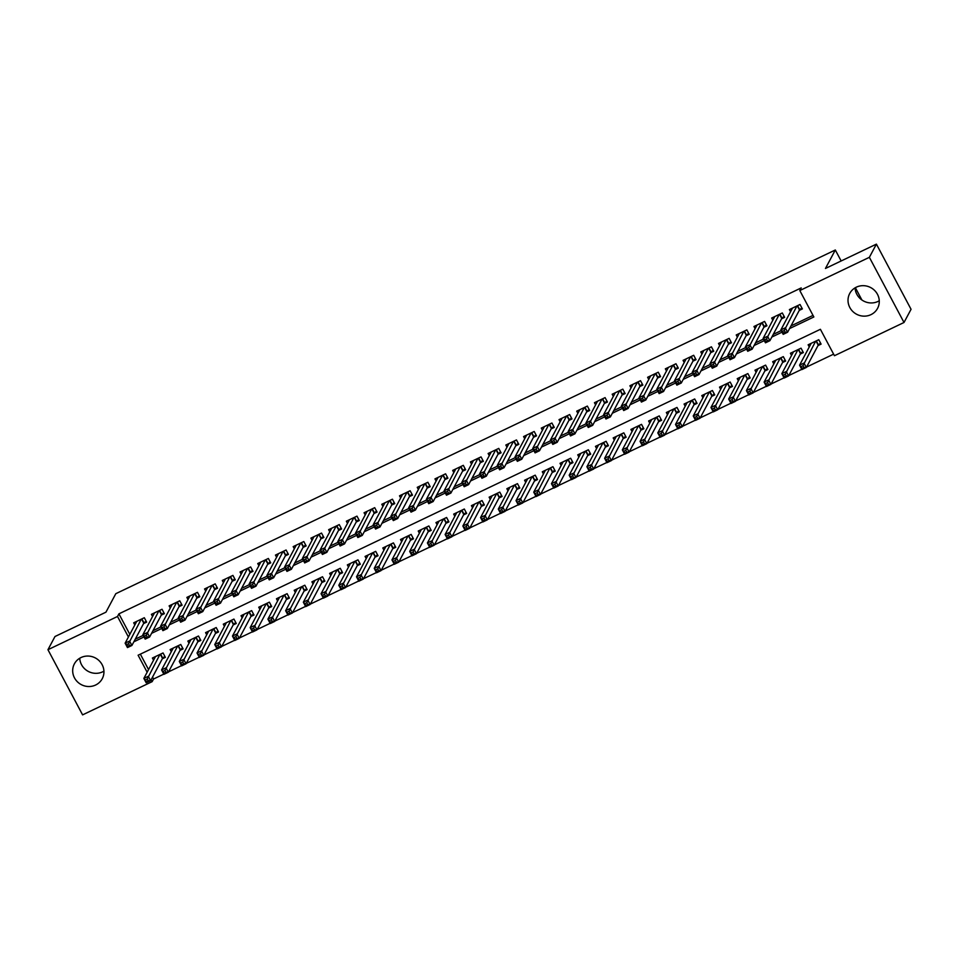 <?xml version="1.0" encoding="UTF-8"?>
<svg xmlns="http://www.w3.org/2000/svg" width="959" height="959" viewBox="0 0 959 959"><rect width="100%" height="100%" fill="white"/><g stroke="black" fill="none" stroke-linecap="round" stroke-linejoin="round"><path stroke-width="1.44" d="M103.932 671.144A15.788 15.08 28.1 0 1 102.661 671.827A15.788 15.08 28.1 0 1 79.741 658.234M81.012 657.55A15.788 15.08 28.1 0 1 99.28 660.847A15.788 15.08 28.1 0 1 102.241 678.72A15.788 15.08 28.1 0 1 95.612 685.026A15.788 15.08 28.1 0 1 77.343 681.729A15.788 15.08 28.1 0 1 74.382 663.856A15.788 15.08 28.1 0 1 81.012 657.55M879.259 300.766A15.788 15.08 28.1 0 1 877.988 301.45A15.788 15.08 28.1 0 1 855.068 287.856M856.339 287.173A15.788 15.08 28.1 0 1 874.62 290.469A15.788 15.08 28.1 0 1 877.581 308.342A15.788 15.08 28.1 0 1 870.952 314.648A15.788 15.08 28.1 0 1 852.671 311.351A15.788 15.08 28.1 0 1 849.722 293.478A15.788 15.08 28.1 0 1 856.339 287.173M152.541 677.09L153.56 679.008L152.157 681.645L82.594 714.875L47.95 649.711L54.987 636.512L105.946 612.178L115.799 593.693L835.313 249.987L825.459 268.46L876.406 244.125L911.05 309.289L904.013 322.488L834.45 355.717L820.401 329.297L138.108 655.225L147.147 672.223M153.56 679.008L163.797 674.117M168.544 671.851L181.515 665.654M186.262 663.388L199.244 657.191M203.991 654.913L216.962 648.716M221.709 646.45L234.679 640.252M239.426 637.987L252.409 631.789M257.156 629.524L270.126 623.326M274.873 621.06L287.844 614.863M292.603 612.585L305.573 606.388M310.32 604.122L323.291 597.925M328.038 595.659L341.02 589.461M345.767 587.196L358.738 580.998M363.485 578.721L376.455 572.523M381.202 570.257L394.185 564.06M398.932 561.794L411.902 555.597M416.65 553.331L429.62 547.133M434.379 544.868L447.35 538.67M452.097 536.393L465.067 530.195M469.814 527.929L482.797 521.732M487.544 519.466L500.514 513.269M505.261 511.003L518.232 504.806M522.979 502.528L535.961 496.33M540.708 494.065L553.679 487.867M558.426 485.602L571.396 479.404M576.155 477.138L589.126 470.941M593.873 468.675L606.843 462.478M611.59 460.2L624.573 454.003M629.32 451.737L642.29 445.539M647.037 443.274L660.008 437.076M664.755 434.811L677.737 428.613M682.484 426.335L695.455 420.138M700.202 417.872L713.172 411.675M717.931 409.409L730.902 403.212M735.649 400.946L748.619 394.748M753.366 392.483L766.349 386.285M771.096 384.008L784.066 377.81M788.813 375.544L801.784 369.347M806.531 367.081L833.623 354.147M143.55 623.614L146.655 622.127L144.318 617.728L133.685 622.811L134.835 624.98M161.28 615.139L164.373 613.664L162.035 609.265L151.402 614.335L152.553 616.505M178.997 606.675L182.102 605.201L179.753 600.79L169.12 605.872L170.282 608.042M196.715 598.212L199.82 596.726L197.482 592.326L186.849 597.409L188 599.579M214.444 589.749L217.537 588.263L215.2 583.863L204.567 588.946L205.717 591.116M232.162 581.286L235.267 579.799L232.929 575.4L222.296 580.471L223.447 582.64M249.879 572.811L252.984 571.336L250.647 566.937L240.014 572.008L241.165 574.177M267.609 564.348L270.714 562.873L268.364 558.462L257.731 563.544L258.894 565.714M285.326 555.884L288.431 554.398L286.094 549.998L275.461 555.081L276.612 557.251M303.056 547.421L306.149 545.935L303.811 541.535L293.178 546.618L294.329 548.788M320.774 538.946L323.878 537.472L321.529 533.072L310.896 538.143L312.059 540.313M338.491 530.483L341.596 529.008L339.258 524.597L328.625 529.68L329.776 531.849M356.221 522.02L359.313 520.533L356.976 516.134L346.343 521.216L347.494 523.386M373.938 513.556L377.043 512.07L374.705 507.671L364.06 512.753L365.223 514.923M391.656 505.093L394.76 503.607L392.423 499.207L381.79 504.278L382.941 506.46M409.385 496.618L412.49 495.144L410.14 490.744L399.507 495.815L400.658 497.985M427.103 488.155L430.207 486.681L427.87 482.269L417.237 487.352L418.388 489.522M444.832 479.692L447.925 478.205L445.587 473.806L434.954 478.889L436.105 481.058M462.55 471.229L465.654 469.742L463.305 465.343L452.672 470.425L453.835 472.595M480.267 462.765L483.372 461.279L481.034 456.88L470.401 461.95L471.552 464.12M497.997 454.29L501.089 452.816L498.752 448.404L488.119 453.487L489.27 455.657M515.714 445.827L518.819 444.341L516.481 439.941L505.837 445.024L506.999 447.194M533.432 437.364L536.537 435.877L534.199 431.478L523.566 436.561L524.717 438.731M551.161 428.901L554.266 427.414L551.916 423.015L541.284 428.098L542.434 430.267M568.879 420.426L571.984 418.951L569.646 414.552L559.013 419.622L560.164 421.792M586.608 411.962L589.701 410.488L587.364 406.077L576.731 411.159L577.881 413.329M604.326 403.499L607.431 402.013L605.081 397.613L594.448 402.696L595.611 404.866M622.043 395.036L625.148 393.55L622.811 389.15L612.178 394.233L613.328 396.403M639.773 386.573L642.866 385.086L640.528 380.687L629.895 385.758L631.046 387.927M657.49 378.098L660.595 376.623L658.246 372.212L647.613 377.295L648.775 379.464M675.208 369.635L678.313 368.16L675.975 363.749L665.342 368.831L666.493 371.001M692.937 361.171L696.042 359.685L693.693 355.286L683.06 360.368L684.211 362.538M710.655 352.708L713.76 351.222L711.422 346.822L700.789 351.905L701.94 354.075M728.384 344.233L731.477 342.759L729.14 338.359L718.507 343.43L719.658 345.6M746.102 335.77L749.207 334.295L746.857 329.884L736.224 334.967L737.387 337.136M763.82 327.307L766.924 325.82L764.587 321.421L753.954 326.504L755.105 328.673M781.549 318.844L784.642 317.357L782.304 312.958L771.671 318.04L772.822 320.21M817.991 345.6L821.096 344.113L818.758 339.714L808.125 344.796L809.276 346.966M800.274 354.063L803.378 352.576L801.029 348.177L790.396 353.26L791.559 355.429M782.556 362.526L785.649 361.052L783.311 356.64L772.678 361.723L773.829 363.893M764.826 370.989L767.931 369.515L765.594 365.115L754.961 370.186L756.112 372.356M747.109 379.464L750.202 377.978L747.864 373.578L737.231 378.649L738.382 380.819M729.379 387.927L732.484 386.441L730.147 382.042L719.514 387.124L720.665 389.294M711.662 396.391L714.767 394.904L712.417 390.505L701.784 395.587L702.947 397.757M693.944 404.854L697.037 403.379L694.7 398.968L684.067 404.051L685.217 406.22M676.215 413.317L679.32 411.843L676.982 407.443L666.349 412.514L667.5 414.684M658.497 421.792L661.602 420.306L659.253 415.906L648.62 420.989L649.782 423.159M640.78 430.255L643.873 428.769L641.535 424.369L630.902 429.452L632.053 431.622M623.05 438.719L626.155 437.244L623.818 432.833L613.185 437.915L614.335 440.085M605.333 447.182L608.438 445.707L606.088 441.296L595.455 446.379L596.606 448.548M587.603 455.657L590.708 454.17L588.37 449.771L577.738 454.842L578.888 457.011M569.886 464.12L572.991 462.634L570.641 458.234L560.008 463.317L561.171 465.487M552.168 472.583L555.261 471.097L552.923 466.697L542.291 471.78L543.441 473.95M534.439 481.046L537.543 479.572L535.206 475.161L524.573 480.243L525.724 482.413M516.721 489.51L519.826 488.035L517.476 483.636L506.843 488.706L508.006 490.876M499.004 497.985L502.096 496.498L499.759 492.099L489.126 497.182L490.277 499.351M481.274 506.448L484.379 504.961L482.041 500.562L471.408 505.645L472.559 507.814M463.557 514.911L466.661 513.437L464.312 509.025L453.679 514.108L454.83 516.278M445.827 523.374L448.932 521.9L446.594 517.488L435.961 522.571L437.112 524.741M428.11 531.849L431.214 530.363L428.877 525.964L418.232 531.034L419.395 533.204M410.392 540.313L413.485 538.826L411.147 534.427L400.514 539.509L401.665 541.679M392.663 548.776L395.767 547.289L393.43 542.89L382.797 547.973L383.948 550.142M374.945 557.239L378.05 555.764L375.7 551.353L365.067 556.436L366.23 558.606M357.228 565.702L360.32 564.228L357.983 559.828L347.35 564.899L348.501 567.069M339.498 574.177L342.603 572.691L340.265 568.291L329.632 573.374L330.783 575.544M321.78 582.64L324.885 581.154L322.536 576.755L311.903 581.837L313.054 584.007M304.051 591.104L307.156 589.617L304.818 585.218L294.185 590.3L295.336 592.47M286.333 599.567L289.438 598.092L287.101 593.681L276.456 598.764L277.619 600.933M268.616 608.042L271.709 606.556L269.371 602.156L258.738 607.227L259.889 609.397M250.886 616.505L253.991 615.019L251.654 610.619L241.021 615.702L242.171 617.872M233.169 624.968L236.274 623.482L233.924 619.082L223.291 624.165L224.454 626.335M215.451 633.431L218.544 631.957L216.207 627.546L205.574 632.628L206.724 634.798M197.722 641.895L200.827 640.42L198.489 636.021L187.856 641.091L189.007 643.261M180.004 650.37L183.109 648.883L180.76 644.484L170.127 649.555L171.289 651.736M140.35 654.158L148.549 669.586M162.275 658.833L165.38 657.347L163.042 652.947L152.409 658.03L153.56 660.2M789.557 328.577L813.855 316.973L799.806 290.553L801.209 287.916L118.916 613.844L129.825 634.367M135.255 639.162L143.191 635.373M152.972 630.698L160.92 626.91M170.702 622.235L178.638 618.447M188.42 613.772L196.367 609.972M206.149 605.309L214.085 601.509M223.867 596.834L231.802 593.046M241.584 588.37L249.532 584.582M259.314 579.907L267.249 576.119M277.031 571.444L284.967 567.644M294.749 562.981L302.696 559.181M312.478 554.506L320.414 550.718M330.196 546.043L338.131 542.255M347.925 537.579L355.861 533.779M365.643 529.116L373.578 525.316M383.36 520.641L391.308 516.853M401.09 512.178L409.025 508.39M418.807 503.715L426.743 499.927M436.525 495.252L444.473 491.452M454.254 486.788L462.19 482.988M471.972 478.313L479.908 474.525M489.701 469.85L497.637 466.062M507.419 461.387L515.355 457.587M525.136 452.924L533.084 449.124M542.866 444.449L550.802 440.661M560.583 435.985L568.519 432.197M578.301 427.522L586.249 423.734M596.03 419.059L603.966 415.259M613.748 410.596L621.684 406.796M631.466 402.121L639.413 398.333M649.195 393.658L657.131 389.869M666.913 385.194L674.86 381.406M684.642 376.731L692.578 372.931M702.36 368.256L710.295 364.468M720.077 359.793L728.025 356.005M737.807 351.33L745.742 347.542M755.524 342.866L763.46 339.066M773.242 334.403L781.189 330.603M790.971 325.928L813.016 315.403M799.267 310.38L802.371 308.894L800.022 304.494L789.389 309.565L790.552 311.735M861.889 299.975L855.356 287.688M841.151 260.968L835.313 249.987M876.406 244.125L869.369 257.324L904.013 322.488M47.95 649.711L117.513 616.481L128.422 637.004M118.916 613.844L117.513 616.481M799.806 290.553L869.369 257.324M133.852 641.811L144.03 636.944M151.57 633.336L161.747 628.481M169.287 624.872L179.477 620.017M187.017 616.409L197.194 611.542M204.735 607.946L214.912 603.079M222.452 599.483L232.641 594.616M240.182 591.008L250.359 586.153M257.899 582.545L268.088 577.678M275.629 574.081L285.806 569.214M293.346 565.618L303.523 560.751M311.064 557.155L321.253 552.288M328.793 548.68L338.971 543.825M346.511 540.217L356.688 535.35M364.228 531.754L374.418 526.887M381.958 523.29L392.135 518.423M399.675 514.815L409.865 509.96M417.405 506.352L427.582 501.485M435.122 497.889L445.3 493.022M452.84 489.426L463.029 484.559M470.569 480.962L480.747 476.096M488.287 472.487L498.464 467.632M506.004 464.024L516.194 459.157M523.734 455.561L533.911 450.694M541.451 447.098L551.641 442.231M559.181 438.623L569.358 433.768M576.898 430.159L587.076 425.293M594.616 421.696L604.805 416.829M612.345 413.233L622.523 408.366M630.063 404.77L640.24 399.903M647.781 396.295L657.97 391.44M665.51 387.832L675.687 382.965M683.228 379.368L693.417 374.501M700.957 370.905L711.134 366.038M718.675 362.43L728.852 357.575M736.392 353.967L746.581 349.112M754.122 345.504L764.299 340.637M771.839 337.041L782.017 332.174M151.138 679.727L152.157 681.645M801.82 307.863L799.494 309.949L787.615 332.234L783.179 334.355L780.842 329.944L792.494 308.091M782.508 331.323L780.842 329.944L785.265 327.834L787.615 332.234L785.217 332.234L784.27 330.471L782.508 331.323L783.443 333.085L785.217 332.234M796.929 305.969L784.27 330.471M783.179 334.355L783.443 333.085M811.218 343.31L799.566 365.163L803.99 363.053L806.339 367.453L818.219 345.168L820.544 343.082M803.942 367.453L806.339 367.453L801.904 369.575L799.566 365.163L802.168 368.304L803.942 367.453L803.007 365.691L801.233 366.542M803.007 365.691L815.653 341.188M802.168 368.304L801.904 369.575M784.102 316.326L781.765 318.424L769.885 340.697L765.462 342.819L763.112 338.419L774.776 316.554M764.779 339.786L763.112 338.419L767.548 336.297L769.885 340.697L767.488 340.697L766.553 338.935L764.779 339.786L765.714 341.548L767.488 340.697M779.199 314.444L766.553 338.935M765.462 342.819L765.714 341.548M766.373 324.801L764.047 326.887L752.168 349.16L747.732 351.282L745.395 346.882L757.047 325.017M747.061 348.249L745.395 346.882L749.818 344.761L752.168 349.16L749.77 349.172L748.835 347.41L747.061 348.249L747.996 350.011L749.77 349.172M761.482 322.907L748.835 347.41M747.732 351.282L747.996 350.011M748.655 333.264L746.33 335.35L734.438 357.635L730.015 359.745L727.677 355.345L739.329 333.492M729.331 356.712L727.677 355.345L732.101 353.224L734.438 357.635L732.041 357.635L731.106 355.873L729.331 356.712L730.279 358.474L732.041 357.635M743.764 331.37L731.106 355.873M730.015 359.745L730.279 358.474M730.938 341.728L728.6 343.813L716.721 366.098L712.285 368.208L709.948 363.809L721.612 341.955M711.614 365.187L709.948 363.809L714.383 361.699L716.721 366.098L714.323 366.098L713.388 364.336L711.614 365.187L712.549 366.949L714.323 366.098M726.035 339.834L713.388 364.336M712.285 368.208L712.549 366.949M793.501 351.773L781.837 373.638L786.272 371.517L788.61 375.916L800.501 353.643L802.827 351.545M786.212 375.916L788.61 375.916L784.186 378.038L781.837 373.638L784.45 376.767L786.212 375.916L785.277 374.166L783.503 375.005M785.277 374.166L797.936 349.663M784.45 376.767L784.186 378.038M775.783 360.236L764.119 382.102L768.555 379.98L770.892 384.391L782.772 362.106L785.109 360.021M768.495 384.391L770.892 384.391L766.457 386.501L764.119 382.102L766.721 385.23L768.495 384.391L767.56 382.629L765.785 383.468M767.56 382.629L780.206 358.127M766.721 385.23L766.457 386.501M758.054 368.712L746.402 390.565L750.825 388.455L753.175 392.854L765.054 370.57L767.38 368.484M750.777 392.854L753.175 392.854L748.739 394.964L746.402 390.565L749.003 393.705L750.777 392.854L749.842 391.092L748.068 391.943M749.842 391.092L762.489 366.59M749.003 393.705L748.739 394.964M740.336 377.175L728.672 399.028L733.108 396.918L735.445 401.318L747.337 379.033L749.662 376.947M733.048 401.318L735.445 401.318L731.022 403.439L728.672 399.028L731.273 402.169L733.048 401.318L732.113 399.555L730.338 400.406M732.113 399.555L744.759 375.053M731.273 402.169L731.022 403.439M713.208 350.191L710.883 352.277L699.003 374.561L694.568 376.683L692.23 372.272L703.882 350.419M693.896 373.65L692.23 372.272L696.654 370.162L699.003 374.561L696.606 374.561L695.671 372.799L693.896 373.65L694.831 375.413L696.606 374.561M708.317 348.297L695.671 372.799M694.568 376.683L694.831 375.413M722.618 385.638L710.955 407.503L715.39 405.381L717.728 409.781L729.607 387.508L731.933 385.41M715.33 409.781L717.728 409.781L713.292 411.902L710.955 407.503L713.556 410.632L715.33 409.781L714.395 408.019L712.621 408.87M714.395 408.019L727.042 383.528M713.556 410.632L713.292 411.902M695.491 358.654L693.165 360.752L681.274 383.025L676.85 385.146L674.501 380.747L686.164 358.882M676.167 382.114L674.501 380.747L678.936 378.625L681.274 383.025L678.876 383.025L677.941 381.262L676.167 382.114L677.102 383.876L678.876 383.025M690.6 356.772L677.941 381.262M676.85 385.146L677.102 383.876M704.889 394.101L693.237 415.966L697.661 413.844L700.01 418.244L711.89 395.971L714.215 393.885M697.613 418.256L700.01 418.244L695.575 420.366L693.237 415.966L695.838 419.095L697.613 418.256L696.666 416.494L694.903 417.333M696.666 416.494L709.324 391.991M695.838 419.095L695.575 420.366M677.761 367.129L675.436 369.215L663.556 391.5L659.121 393.61L656.783 389.21L668.447 367.345M658.449 390.577L656.783 389.21L661.219 387.088L663.556 391.5L661.159 391.5L660.224 389.738L658.449 390.577L659.384 392.339L661.159 391.5M672.87 365.235L660.224 389.738M659.121 393.61L659.384 392.339M687.171 402.576L675.508 424.429L679.943 422.308L682.281 426.719L694.16 404.434L696.498 402.348M679.883 426.719L682.281 426.719L677.857 428.829L675.508 424.429L678.109 427.558L679.883 426.719L678.948 424.957L677.174 425.796M678.948 424.957L691.595 400.454M678.109 427.558L677.857 428.829M660.044 375.592L657.718 377.678L645.839 399.963L641.403 402.073L639.066 397.673L650.717 375.82M640.732 399.052L639.066 397.673L643.489 395.564L645.839 399.963L643.441 399.963L642.494 398.201L640.732 399.052L641.667 400.802L643.441 399.963M655.153 373.698L642.494 398.201M641.403 402.073L641.667 400.802M669.442 411.039L657.79 432.893L662.213 430.783L664.563 435.182L676.443 412.897L678.768 410.812M662.166 435.182L664.563 435.182L660.128 437.292L657.79 432.893L660.391 436.033L662.166 435.182L661.231 433.42L659.456 434.271M661.231 433.42L673.877 408.918M660.391 436.033L660.128 437.292M642.326 384.056L639.989 386.141L628.109 408.426L623.686 410.548L621.336 406.137L633 384.283M623.002 407.515L621.336 406.137L625.771 404.027L628.109 408.426L625.712 408.426L624.777 406.664L623.002 407.515L623.937 409.277L625.712 408.426M637.423 382.161L624.777 406.664M623.686 410.548L623.937 409.277M651.724 419.503L640.073 441.356L644.496 439.246L646.834 443.645L658.725 421.361L661.051 419.275M644.436 443.645L646.834 443.645L642.41 445.767L640.073 441.356L642.674 444.497L644.436 443.645L643.501 441.883L641.727 442.734M643.501 441.883L656.16 417.381M642.674 444.497L642.41 445.767M624.597 392.519L622.271 394.617L610.392 416.889L605.956 419.011L603.619 414.612L615.27 392.746M605.285 415.978L603.619 414.612L608.042 412.49L610.392 416.889L607.994 416.889L607.059 415.127L605.285 415.978L606.22 417.74L607.994 416.889M619.706 390.625L607.059 415.127M605.956 419.011L606.22 417.74M634.007 427.966L622.343 449.831L626.778 447.709L629.116 452.109L640.996 429.836L643.333 427.738M626.718 452.109L629.116 452.109L624.681 454.23L622.343 449.831L624.944 452.96L626.718 452.109L625.783 450.358L624.009 451.198M625.783 450.358L638.43 425.856M624.944 452.96L624.681 454.23M606.879 400.994L604.554 403.08L592.662 425.352L588.239 427.474L585.901 423.075L597.553 401.21M587.555 424.441L585.901 423.075L590.324 420.953L592.662 425.352L590.264 425.352L589.329 423.602L587.555 424.441L588.502 426.204L590.264 425.352M601.988 399.1L589.329 423.602M588.239 427.474L588.502 426.204M616.277 436.429L604.626 458.294L609.049 456.172L611.398 460.584L623.278 438.299L625.604 436.213M609.001 460.584L611.398 460.584L606.963 462.694L604.626 458.294L607.227 461.423L609.001 460.584L608.066 458.822L606.292 459.661M608.066 458.822L620.713 434.319M607.227 461.423L606.963 462.694M589.162 409.457L586.824 411.543L574.944 433.828L570.509 435.937L568.172 431.538L579.835 409.673M569.838 432.905L568.172 431.538L572.607 429.416L574.944 433.828L572.547 433.828L571.612 432.065L569.838 432.905L570.773 434.667L572.547 433.828M584.259 407.563L571.612 432.065M570.509 435.937L570.773 434.667M598.56 444.904L586.896 466.757L591.331 464.647L593.669 469.047L605.561 446.762L607.886 444.676M591.271 469.047L593.669 469.047L589.246 471.157L586.896 466.757L589.497 469.886L591.271 469.047L590.336 467.285L588.562 468.136M590.336 467.285L602.995 442.782M589.497 469.886L589.246 471.157M580.842 453.367L569.178 475.22L573.614 473.111L575.951 477.51L587.831 455.225L590.157 453.139M573.554 477.51L575.951 477.51L571.516 479.632L569.178 475.22L571.78 478.361L573.554 477.51L572.619 475.748L570.845 476.599M572.619 475.748L585.266 451.245M571.78 478.361L571.516 479.632M563.113 461.83L551.461 483.696L555.884 481.574L558.234 485.973L570.114 463.7L572.439 461.603M555.836 485.973L558.234 485.973L553.799 488.095L551.461 483.696L554.062 486.824L555.836 485.973L554.889 484.211L553.127 485.062M554.889 484.211L567.548 459.721M554.062 486.824L553.799 488.095M571.432 417.92L569.107 420.006L557.227 442.291L552.792 444.401L550.454 440.001L562.106 418.148M552.12 441.38L550.454 440.001L554.877 437.891L557.227 442.291L554.829 442.291L553.894 440.529L552.12 441.38L553.055 443.142L554.829 442.291M566.541 416.026L553.894 440.529M552.792 444.401L553.055 443.142M553.715 426.383L551.389 428.469L539.497 450.754L535.074 452.876L532.724 448.464L544.388 426.611M534.391 449.843L532.724 448.464L537.16 446.355L539.497 450.754L537.1 450.754L536.165 448.992L534.391 449.843L535.326 451.605L537.1 450.754M548.824 424.489L536.165 448.992M535.074 452.876L535.326 451.605M535.997 434.847L533.66 436.944L521.78 459.217L517.345 461.339L515.007 456.94L526.671 435.074M516.673 458.306L515.007 456.94L519.442 454.818L521.78 459.217L519.382 459.217L518.447 457.455L516.673 458.306L517.608 460.068L519.382 459.217M531.094 432.965L518.447 457.455M517.345 461.339L517.608 460.068M545.395 470.294L533.731 492.159L538.167 490.037L540.504 494.436L552.384 472.164L554.722 470.078M538.107 494.448L540.504 494.436L536.081 496.558L533.731 492.159L536.333 495.288L538.107 494.448L537.172 492.686L535.398 493.525M537.172 492.686L549.819 468.184M536.333 495.288L536.081 496.558M518.268 443.322L515.942 445.408L504.062 467.692L499.627 469.802L497.289 465.403L508.941 443.537M498.956 466.769L497.289 465.403L501.713 463.281L504.062 467.692L501.665 467.692L500.718 465.93L498.956 466.769L499.891 468.531L501.665 467.692M513.377 441.428L500.718 465.93M499.627 469.802L499.891 468.531M527.666 478.769L516.014 500.622L520.437 498.5L522.787 502.912L534.666 480.627L536.992 478.541M520.389 502.912L522.787 502.912L518.351 505.021L516.014 500.622L518.615 503.751L520.389 502.912L519.454 501.149L517.68 501.989M519.454 501.149L532.101 476.647M518.615 503.751L518.351 505.021M500.55 451.785L498.212 453.871L486.333 476.155L481.909 478.265L479.56 473.866L491.224 452.013M481.226 475.244L479.56 473.866L483.995 471.744L486.333 476.155L483.935 476.155L483 474.393L481.226 475.244L482.161 476.995L483.935 476.155M495.647 449.891L483 474.393M481.909 478.265L482.161 476.995M509.948 487.232L498.296 509.085L502.72 506.975L505.057 511.375L516.949 489.09L519.275 487.004M502.66 511.375L505.057 511.375L500.634 513.485L498.296 509.085L500.898 512.226L502.66 511.375L501.725 509.613L499.951 510.464M501.725 509.613L514.384 485.11M500.898 512.226L500.634 513.485M482.821 460.248L480.495 462.334L468.615 484.619L464.18 486.74L461.842 482.329L473.494 460.476M463.509 483.708L461.842 482.329L466.278 480.219L468.615 484.619L466.218 484.619L465.283 482.856L463.509 483.708L464.444 485.47L466.218 484.619M477.93 458.354L465.283 482.856M464.18 486.74L464.444 485.47M492.231 495.695L480.567 517.548L485.002 515.439L487.34 519.838L499.219 497.553L501.557 495.467M484.942 519.838L487.34 519.838L482.904 521.96L480.567 517.548L483.168 520.689L484.942 519.838L484.007 518.076L482.233 518.927M484.007 518.076L496.654 493.573M483.168 520.689L482.904 521.96M465.103 468.711L462.777 470.797L450.886 493.082L446.462 495.204L444.125 490.792L455.777 468.939M445.779 492.171L444.125 490.792L448.548 488.682L450.886 493.082L448.488 493.082L447.553 491.32L445.779 492.171L446.726 493.933L448.488 493.082M460.212 466.817L447.553 491.32M446.462 495.204L446.726 493.933M474.501 504.158L462.849 526.023L467.273 523.902L469.622 528.301L481.502 506.028L483.827 503.931M467.225 528.301L469.622 528.301L465.187 530.423L462.849 526.023L465.451 529.152L467.225 528.301L466.29 526.539L464.516 527.39M466.29 526.539L478.937 502.048M465.451 529.152L465.187 530.423M447.385 477.186L445.048 479.272L433.168 501.545L428.733 503.667L426.395 499.267L438.059 477.402M428.062 500.634L426.395 499.267L430.831 497.146L433.168 501.545L430.771 501.545L429.836 499.795L428.062 500.634L428.997 502.396L430.771 501.545M442.483 475.292L429.836 499.795M428.733 503.667L428.997 502.396M456.784 512.621L445.12 534.487L449.555 532.365L451.893 536.776L463.784 514.492L466.11 512.406M449.495 536.776L451.893 536.776L447.469 538.886L445.12 534.487L447.721 537.615L449.495 536.776L448.56 535.014L446.786 535.853M448.56 535.014L461.219 510.512M447.721 537.615L447.469 538.886M429.656 485.65L427.33 487.735L415.451 510.02L411.015 512.13L408.678 507.731L420.33 485.865M410.344 509.097L408.678 507.731L413.101 505.609L415.451 510.02L413.053 510.02L412.118 508.258L410.344 509.097L411.279 510.859L413.053 510.02M424.765 483.756L412.118 508.258M411.015 512.13L411.279 510.859M439.066 521.097L427.402 542.95L431.838 540.84L434.175 545.239L446.055 522.955L448.392 520.869M431.778 545.239L434.175 545.239L429.74 547.349L427.402 542.95L430.004 546.079L431.778 545.239L430.843 543.477L429.069 544.328M430.843 543.477L443.49 518.975M430.004 546.079L429.74 547.349M411.938 494.113L409.613 496.199L397.721 518.483L393.298 520.593L390.948 516.194L402.612 494.341M392.615 517.572L390.948 516.194L395.384 514.084L397.721 518.483L395.324 518.483L394.389 516.721L392.615 517.572L393.55 519.334L395.324 518.483M407.048 492.219L394.389 516.721M393.298 520.593L393.55 519.334M421.337 529.56L409.685 551.413L414.108 549.303L416.458 553.703L428.337 531.418L430.663 529.332M414.06 553.703L416.458 553.703L412.022 555.824L409.685 551.413L412.286 554.554L414.06 553.703L413.113 551.94L411.351 552.792M413.113 551.94L425.772 527.438M412.286 554.554L412.022 555.824M394.221 502.576L391.883 504.662L380.004 526.947L375.568 529.068L373.231 524.657L384.895 502.804M374.897 526.035L373.231 524.657L377.666 522.547L380.004 526.947L377.606 526.947L376.671 525.184L374.897 526.035L375.832 527.798L377.606 526.947M389.318 500.682L376.671 525.184M375.568 529.068L375.832 527.798M376.491 511.039L374.166 513.137L362.286 535.41L357.851 537.531L355.513 533.132L367.165 511.267M357.18 534.499L355.513 533.132L359.937 531.01L362.286 535.41L359.889 535.41L358.942 533.648L357.18 534.499L358.115 536.261L359.889 535.41M371.601 509.157L358.942 533.648M357.851 537.531L358.115 536.261M358.774 519.514L356.448 521.6L344.557 543.885L340.133 545.995L337.784 541.595L349.448 519.73M339.45 542.962L337.784 541.595L342.219 539.473L344.557 543.885L342.159 543.885L341.224 542.123L339.45 542.962L340.385 544.724L342.159 543.885M353.871 517.62L341.224 542.123M340.133 545.995L340.385 544.724M403.619 538.023L391.955 559.888L396.391 557.766L398.728 562.166L410.608 539.893L412.945 537.795M396.331 562.166L398.728 562.166L394.305 564.288L391.955 559.888L394.557 563.017L396.331 562.166L395.396 560.404L393.622 561.255M395.396 560.404L408.043 535.901M394.557 563.017L394.305 564.288M385.89 546.486L374.238 568.351L378.673 566.23L381.011 570.629L392.89 548.356L395.216 546.27M378.613 570.629L381.011 570.629L376.575 572.751L374.238 568.351L376.839 571.48L378.613 570.629L377.678 568.879L375.904 569.718M377.678 568.879L390.325 544.376M376.839 571.48L376.575 572.751M368.172 554.949L356.52 576.815L360.944 574.693L363.281 579.104L375.173 556.819L377.498 554.734M360.884 579.104L363.281 579.104L358.858 581.214L356.52 576.815L359.122 579.943L360.884 579.104L359.949 577.342L358.175 578.181M359.949 577.342L372.607 552.84M359.122 579.943L358.858 581.214M341.044 527.977L338.719 530.063L326.839 552.348L322.404 554.458L320.066 550.058L331.718 528.205M321.733 551.425L320.066 550.058L324.502 547.937L326.839 552.348L324.442 552.348L323.507 550.586L321.733 551.425L322.668 553.187L324.442 552.348M336.153 526.083L323.507 550.586M322.404 554.458L322.668 553.187M350.455 563.424L338.791 585.278L343.226 583.168L345.564 587.567L357.443 565.283L359.781 563.197M343.166 587.567L345.564 587.567L341.128 589.677L338.791 585.278L341.392 588.418L343.166 587.567L342.231 585.805L340.457 586.656M342.231 585.805L354.878 561.303M341.392 588.418L341.128 589.677M323.327 536.441L321.001 538.526L309.11 560.811L304.686 562.933L302.349 558.522L314.001 536.668M304.003 559.9L302.349 558.522L306.772 556.412L309.11 560.811L306.712 560.811L305.777 559.049L304.003 559.9L304.95 561.662L306.712 560.811M318.436 534.547L305.777 559.049M304.686 562.933L304.95 561.662M332.725 571.888L321.073 593.741L325.497 591.631L327.846 596.03L339.726 573.746L342.051 571.66M325.449 596.03L327.846 596.03L323.411 598.152L321.073 593.741L323.674 596.882L325.449 596.03L324.514 594.268L322.739 595.119M324.514 594.268L337.16 569.766M323.674 596.882L323.411 598.152M305.609 544.904L303.272 546.99L291.392 569.274L286.957 571.396L284.619 566.985L296.283 545.132M286.285 568.363L284.619 566.985L289.055 564.875L291.392 569.274L288.995 569.274L288.06 567.512L286.285 568.363L287.221 570.125L288.995 569.274M300.706 543.01L288.06 567.512M286.957 571.396L287.221 570.125M315.008 580.351L303.344 602.216L307.779 600.094L310.117 604.494L322.008 582.221L324.334 580.123M307.719 604.494L310.117 604.494L305.693 606.615L303.344 602.216L305.945 605.345L307.719 604.494L306.784 602.731L305.01 603.583M306.784 602.731L319.443 578.241M305.945 605.345L305.693 606.615M287.88 553.367L285.554 555.465L273.675 577.738L269.239 579.859L266.902 575.46L278.554 553.595M268.568 576.827L266.902 575.46L271.325 573.338L273.675 577.738L271.277 577.738L270.342 575.987L268.568 576.827L269.503 578.589L271.277 577.738M282.989 551.485L270.342 575.987M269.239 579.859L269.503 578.589M297.29 588.814L285.626 610.679L290.062 608.557L292.399 612.969L304.279 590.684L306.616 588.598M290.002 612.969L292.399 612.969L287.964 615.079L285.626 610.679L288.227 613.808L290.002 612.969L289.067 611.207L287.292 612.046M289.067 611.207L301.713 586.704M288.227 613.808L287.964 615.079M270.162 561.842L267.837 563.928L255.945 586.213L251.522 588.323L249.172 583.923L260.836 562.058M250.838 585.29L249.172 583.923L253.608 581.801L255.945 586.213L253.548 586.213L252.613 584.451L250.838 585.29L251.773 587.052L253.548 586.213M265.271 559.948L252.613 584.451M251.522 588.323L251.773 587.052M252.445 570.305L250.107 572.391L238.228 594.676L233.792 596.786L231.455 592.386L243.118 570.533M233.121 593.765L231.455 592.386L235.89 590.276L238.228 594.676L235.83 594.676L234.895 592.914L233.121 593.765L234.056 595.515L235.83 594.676M247.542 568.411L234.895 592.914M233.792 596.786L234.056 595.515M234.715 578.768L232.39 580.854L220.51 603.139L216.075 605.261L213.737 600.849L225.389 578.996M215.403 602.228L213.737 600.849L218.161 598.74L220.51 603.139L218.113 603.139L217.166 601.377L215.403 602.228L216.338 603.99L218.113 603.139M229.824 576.874L217.166 601.377M216.075 605.261L216.338 603.99M279.56 597.289L267.909 619.142L272.332 617.021L274.682 621.432L286.561 599.147L288.887 597.061M272.284 621.432L274.682 621.432L270.246 623.542L267.909 619.142L270.51 622.271L272.284 621.432L271.337 619.67L269.575 620.521M271.337 619.67L283.996 595.167M270.51 622.271L270.246 623.542M261.843 605.752L250.179 627.606L254.614 625.496L256.952 629.895L268.844 607.61L271.169 605.525M254.555 629.895L256.952 629.895L252.529 632.017L250.179 627.606L252.78 630.746L254.555 629.895L253.62 628.133L251.845 628.984M253.62 628.133L266.266 603.631M252.78 630.746L252.529 632.017M244.113 614.216L232.462 636.069L236.897 633.959L239.235 638.358L251.114 616.074L253.44 613.988M236.837 638.358L239.235 638.358L234.799 640.48L232.462 636.069L235.063 639.209L236.837 638.358L235.902 636.596L234.128 637.447M235.902 636.596L248.549 612.094M235.063 639.209L234.799 640.48M216.998 587.232L214.672 589.329L202.781 611.602L198.357 613.724L196.008 609.325L207.671 587.459M197.674 610.691L196.008 609.325L200.443 607.203L202.781 611.602L200.383 611.602L199.448 609.84L197.674 610.691L198.609 612.453L200.383 611.602M212.095 585.35L199.448 609.84M198.357 613.724L198.609 612.453M226.396 622.679L214.744 644.544L219.167 642.422L221.505 646.822L233.397 624.549L235.722 622.463M219.108 646.822L221.505 646.822L217.082 648.943L214.744 644.544L217.345 647.673L219.108 646.822L218.172 645.071L216.398 645.91M218.172 645.071L230.831 620.569M217.345 647.673L217.082 648.943M199.268 595.707L196.943 597.793L185.063 620.065L180.628 622.187L178.29 617.788L189.942 595.923M179.956 619.154L178.29 617.788L182.725 615.666L185.063 620.065L182.666 620.077L181.73 618.315L179.956 619.154L180.891 620.917L182.666 620.077M194.377 593.813L181.73 618.315M180.628 622.187L180.891 620.917M208.678 631.142L197.015 653.007L201.45 650.885L203.787 655.297L215.667 633.012L218.005 630.926M201.39 655.297L203.787 655.297L199.352 657.406L197.015 653.007L199.616 656.136L201.39 655.297L200.455 653.535L198.681 654.374M200.455 653.535L213.102 629.032M199.616 656.136L199.352 657.406M181.551 604.17L179.225 606.256L167.334 628.541L162.91 630.65L160.573 626.251L172.224 604.398M162.239 627.618L160.573 626.251L164.996 624.129L167.334 628.541L164.936 628.541L164.001 626.778L162.239 627.618L163.174 629.38L164.936 628.541M176.66 602.276L164.001 626.778M162.91 630.65L163.174 629.38M190.949 639.617L179.297 661.47L183.72 659.36L186.07 663.76L197.95 641.475L200.275 639.389M183.672 663.76L186.07 663.76L181.635 665.87L179.297 661.47L181.898 664.611L183.672 663.76L182.737 661.998L180.963 662.849M182.737 661.998L195.384 637.495M181.898 664.611L181.635 665.87M163.833 612.633L161.496 614.719L149.616 637.004L145.181 639.114L142.843 634.714L154.507 612.861M144.509 636.093L142.843 634.714L147.278 632.604L149.616 637.004L147.218 637.004L146.283 635.242L144.509 636.093L145.444 637.855L147.218 637.004M158.93 610.739L146.283 635.242M145.181 639.114L145.444 637.855M173.231 648.08L161.568 669.933L166.003 667.824L168.34 672.223L180.232 649.938L182.558 647.852M165.943 672.223L168.34 672.223L163.917 674.345L161.568 669.933L164.169 673.074L165.943 672.223L165.008 670.461L163.234 671.312M165.008 670.461L177.667 645.958M164.169 673.074L163.917 674.345M146.104 621.096L143.778 623.182L131.898 645.467L127.463 647.589L125.126 643.177L136.777 621.324M126.792 644.556L125.126 643.177L129.549 641.068L131.898 645.467L129.501 645.467L128.566 643.705L126.792 644.556L127.727 646.318L129.501 645.467M141.213 619.202L128.566 643.705M127.463 647.589L127.727 646.318M155.514 656.543L143.85 678.409L148.285 676.287L150.623 680.686L162.503 658.413L164.84 656.316M148.225 680.686L150.623 680.686L146.188 682.808L143.85 678.409L146.451 681.537L148.225 680.686L147.29 678.924L145.516 679.775M147.29 678.924L159.937 654.434M146.451 681.537L146.188 682.808M797.576 305.657L799.722 309.697M797.289 305.801L799.494 309.949M818.219 345.168L816.013 341.02M818.459 344.916L816.313 340.877M779.859 314.12L782.005 318.16M779.559 314.264L781.765 318.424M762.141 322.596L764.287 326.623M761.842 322.727L764.047 326.887M744.412 331.059L746.558 335.087M744.124 331.203L746.33 335.35M726.694 339.522L728.84 343.562M726.395 339.666L728.6 343.813M800.501 353.643L798.296 349.484M800.729 353.38L798.583 349.352M782.772 362.106L780.566 357.959M783.012 361.843L780.866 357.815M765.054 370.57L762.849 366.422M765.282 370.318L763.136 366.278M747.337 379.033L745.119 374.885M747.564 378.781L745.419 374.741M708.965 347.985L711.11 352.025M708.677 348.129L710.883 352.277M729.607 387.508L727.401 383.348M729.847 387.244L727.701 383.204M691.247 356.46L693.393 360.488M690.948 356.592L693.165 360.752M711.89 395.971L709.684 391.811M712.117 395.707L709.972 391.68M673.53 364.923L675.675 368.951M673.23 365.067L675.436 369.215M694.16 404.434L691.954 400.287M694.4 404.171L692.254 400.143M655.8 373.387L657.946 377.426M655.512 373.531L657.718 377.678M676.443 412.897L674.237 408.75M676.682 412.646L674.537 408.606M638.083 381.85L640.228 385.89M637.783 381.994L639.989 386.141M658.725 421.361L656.519 417.213M658.953 421.109L656.807 417.069M620.365 390.313L622.511 394.353M620.065 390.457L622.271 394.617M640.996 429.836L638.79 425.676M641.235 429.572L639.09 425.544M602.636 398.788L604.781 402.816M602.348 398.92L604.554 403.08M623.278 438.299L621.072 434.151M623.506 438.035L621.36 434.007M584.918 407.251L587.064 411.279M584.618 407.395L586.824 411.543M605.561 446.762L603.343 442.614M605.788 446.51L603.643 442.471M587.831 455.225L585.625 451.078M588.071 454.974L585.925 450.934M570.114 463.7L567.908 459.541M570.341 463.437L568.196 459.397M567.189 415.715L569.334 419.754M566.901 415.858L569.107 420.006M549.471 424.178L551.617 428.217M549.171 424.322L551.389 428.469M531.754 432.653L533.899 436.681M531.454 432.785L533.66 436.944M552.384 472.164L550.178 468.004M552.624 471.9L550.478 467.872M514.024 441.116L516.17 445.144M513.736 441.26L515.942 445.408M534.666 480.627L532.461 476.479M534.906 480.363L532.76 476.335M496.306 449.579L498.452 453.619M496.007 449.723L498.212 453.871M516.949 489.09L514.743 484.942M517.177 488.838L515.031 484.798M478.589 458.042L480.735 462.082M478.289 458.186L480.495 462.334M499.219 497.553L497.014 493.406M499.459 497.301L497.313 493.262M460.859 466.506L463.005 470.545M460.572 466.649L462.777 470.797M481.502 506.028L479.296 501.869M481.73 505.765L479.584 501.737M443.142 474.981L445.288 479.009M442.842 475.113L445.048 479.272M463.784 514.492L461.567 510.344M464.012 514.228L461.866 510.2M425.424 483.444L427.558 487.472M425.125 483.588L427.33 487.735M446.055 522.955L443.849 518.807M446.295 522.703L444.149 518.663M407.695 491.907L409.841 495.947M407.395 492.051L409.613 496.199M428.337 531.418L426.132 527.27M428.565 531.166L426.419 527.126M389.977 500.37L392.123 504.41M389.678 500.514L391.883 504.662M372.248 508.833L374.394 512.873M371.96 508.977L374.166 513.137M354.53 517.309L356.676 521.336M354.231 517.44L356.448 521.6M410.608 539.893L408.402 535.733M410.848 539.629L408.702 535.59M392.89 548.356L390.685 544.197M393.13 548.092L390.984 544.065M375.173 556.819L372.967 552.672M375.401 556.556L373.255 552.528M336.813 525.772L338.959 529.8M336.513 525.916L338.719 530.063M357.443 565.283L355.238 561.135M357.683 565.031L355.537 560.991M319.083 534.235L321.229 538.275M318.796 534.379L321.001 538.526M339.726 573.746L337.52 569.598M339.954 573.494L337.82 569.454M301.366 542.698L303.512 546.738M301.066 542.842L303.272 546.99M322.008 582.221L319.791 578.061M322.236 581.957L320.09 577.929M283.648 551.173L285.782 555.201M283.349 551.305L285.554 555.465M304.279 590.684L302.073 586.536M304.518 590.42L302.373 586.393M265.919 559.636L268.064 563.664M265.619 559.78L267.837 563.928M248.201 568.1L250.347 572.139M247.901 568.243L250.107 572.391M230.472 576.563L232.617 580.603M230.184 576.707L232.39 580.854M286.561 599.147L284.355 595M286.789 598.895L284.643 594.856M268.844 607.61L266.626 603.463M269.071 607.359L266.926 603.319M251.114 616.074L248.908 611.926M251.354 615.822L249.208 611.782M212.754 585.026L214.9 589.066M212.454 585.17L214.672 589.329M233.397 624.549L231.191 620.389M233.624 624.285L231.479 620.257M195.037 593.501L197.182 597.529M194.737 593.633L196.943 597.793M215.667 633.012L213.461 628.864M215.907 632.748L213.761 628.72M177.307 601.964L179.453 605.992M177.019 602.108L179.225 606.256M197.95 641.475L195.744 637.327M198.177 641.223L196.044 637.184M159.59 610.427L161.735 614.467M159.29 610.571L161.496 614.719M180.232 649.938L178.014 645.791M180.46 649.687L178.314 645.647M141.872 618.891L144.006 622.93M141.572 619.034L143.778 623.182M162.503 658.413L160.297 654.254M162.742 658.15L160.597 654.11"/></g></svg>
